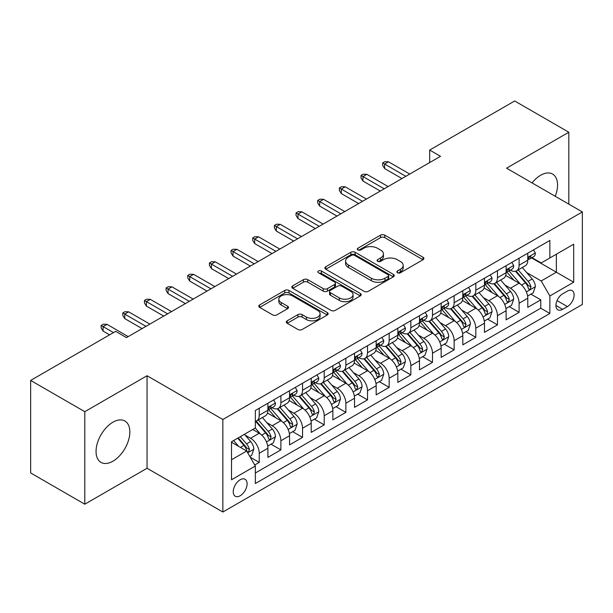 <?xml version="1.0" encoding="UTF-8"?>
<svg xmlns="http://www.w3.org/2000/svg" width="613" height="613" viewBox="0 0 613 613"><rect width="100%" height="100%" fill="white"/><g stroke="black" fill="none" stroke-linecap="round" stroke-linejoin="round"><path stroke-width="0.92" d="M397.462 272.747A2.107 1.218 0 0 0 400.442 272.747L423.024 259.705A3.004 1.739 0 0 0 423.905 258.479A3.004 1.739 0 0 0 423.024 257.253L384.765 235.162A3.004 1.739 0 0 0 380.512 235.162L357.923 248.204A2.107 1.218 0 0 0 357.31 249.062A2.107 1.218 0 0 0 357.923 249.92A2.107 1.218 0 0 0 360.904 249.92L363.823 248.234A9.616 5.555 0 0 1 377.432 248.234L380.619 250.073A9.616 5.555 0 0 1 383.439 253.997A9.616 5.555 0 0 1 380.619 257.927L377.692 259.613A2.107 1.218 0 0 0 377.079 260.471A2.107 1.218 0 0 0 377.692 261.33A2.107 1.218 0 0 0 380.673 261.33L383.592 259.644A9.616 5.555 0 0 1 397.201 259.644L400.389 261.483A9.616 5.555 0 0 1 403.208 265.414A9.616 5.555 0 0 1 400.389 269.337L397.462 271.03A2.107 1.218 0 0 0 396.849 271.888A2.107 1.218 0 0 0 397.462 272.747L397.462 271.03M112.945 461.198A23.892 13.793 120 0 0 128.554 440.149A23.892 13.793 120 0 0 124.891 421.001A23.892 13.793 120 0 0 112.945 422.188A23.892 13.793 120 0 0 97.337 443.237A23.892 13.793 120 0 0 100.999 462.378A23.892 13.793 120 0 0 112.945 461.198M555.209 196.275A23.892 13.793 120 0 0 552.604 174.061A23.892 13.793 120 0 0 540.658 175.249A23.892 13.793 120 0 0 532.069 182.919M240.173 495.771A9.8 5.655 120 0 0 246.579 487.136A9.8 5.655 120 0 0 245.077 479.282A9.8 5.655 120 0 0 240.173 479.764A9.8 5.655 120 0 0 233.775 488.4A9.8 5.655 120 0 0 235.277 496.254A9.8 5.655 120 0 0 240.173 495.771M287.19 320.821A3.004 1.739 0 0 0 286.309 322.055A3.004 1.739 0 0 0 287.19 323.281L297.926 329.48A3.004 1.739 0 0 0 302.178 329.48L327.265 314.998A3.004 1.739 0 0 0 328.139 313.764A3.004 1.739 0 0 0 327.265 312.538L288.999 290.447A3.004 1.739 0 0 0 284.746 290.447L259.667 304.929A3.004 1.739 0 0 0 258.786 306.155A3.004 1.739 0 0 0 259.667 307.389L272.632 314.875A3.004 1.739 0 0 0 276.884 314.875L287.62 308.676A3.004 1.739 0 0 0 288.501 307.45A3.004 1.739 0 0 0 287.62 306.216L281.183 302.508A8.038 4.643 0 0 1 278.831 299.221A8.038 4.643 0 0 1 283.796 294.937A8.038 4.643 0 0 1 292.562 295.941L317.749 310.484A8.038 4.643 0 0 1 320.101 313.764A8.038 4.643 0 0 1 315.143 318.055A8.038 4.643 0 0 1 306.377 317.051L302.178 314.63A3.004 1.739 0 0 0 297.926 314.63L287.19 320.821L287.19 323.281M147.051 375.738L84.793 411.683L30.65 380.428L30.65 472.952L84.793 504.208L147.051 468.263L222.848 512.024L222.848 419.499L147.051 375.738L147.051 468.263M568.818 204.129L568.818 132.232L506.553 168.184L582.35 211.945L222.848 419.499M568.818 132.232L514.675 100.976L429.675 150.055L429.675 162.552M30.65 380.428L115.65 331.349L126.477 337.602L440.502 156.307L429.675 150.055M364.038 291.305A3.004 1.739 0 0 0 368.29 291.305L393.37 276.823A3.004 1.739 0 0 0 394.251 275.597A3.004 1.739 0 0 0 393.37 274.371L355.111 252.28A3.004 1.739 0 0 0 350.858 252.28L325.771 266.762A3.004 1.739 0 0 0 324.89 267.988A3.004 1.739 0 0 0 325.771 269.214L364.038 291.305M319.281 273.199A2.107 1.218 0 0 1 321.419 273.498L321.419 271L360.314 293.458A3.004 1.739 0 0 1 361.195 294.684A3.004 1.739 0 0 1 360.314 295.91L335.234 310.393A3.004 1.739 0 0 1 330.982 310.393L292.715 288.302L292.715 285.85A3.004 1.739 0 0 0 291.842 287.076A3.004 1.739 0 0 0 292.715 288.302M292.715 285.85L303.45 279.651A3.004 1.739 0 0 1 307.703 279.651L323.22 288.608A3.004 1.739 0 0 0 327.472 288.608L334.598 284.493A3.004 1.739 0 0 0 335.48 283.267A3.004 1.739 0 0 0 334.598 282.041L318.438 272.716A2.107 1.218 0 0 1 317.825 271.858A2.107 1.218 0 0 1 319.12 270.731A2.107 1.218 0 0 1 321.419 271M254.74 464.976L259.238 462.386L250.25 457.198M245.131 435.115L250.571 438.257A12.252 7.072 60 0 1 259.238 453.26L267.896 448.256L267.896 457.382L280.892 449.881L271.038 444.195M266.793 422.61L272.226 425.751A12.252 7.072 60 0 1 280.892 440.755L289.551 435.751L289.551 444.877L302.546 437.375L292.692 431.69M288.447 410.105L293.888 413.246A12.252 7.072 60 0 1 302.546 428.249L311.212 423.246L311.212 432.38L324.208 424.878L314.354 419.185M310.101 397.607L315.542 400.741A12.252 7.072 60 0 1 324.208 415.744L332.867 410.748L332.867 419.874L345.862 412.373L336.008 406.68M331.763 385.102L337.196 388.244A12.252 7.072 60 0 1 345.862 403.247L354.521 398.243L354.521 407.369L367.516 399.868L357.663 394.182M353.417 372.597L358.858 375.738A12.252 7.072 60 0 1 367.516 390.742L376.183 385.738L376.183 394.864L389.171 387.362L379.317 381.677M375.072 360.092L380.512 363.233A12.252 7.072 60 0 1 389.171 378.236L397.837 373.233L397.837 382.366L410.833 374.865L400.979 369.172M396.734 347.594L402.166 350.728A12.252 7.072 60 0 1 410.833 365.731L419.491 360.735L419.491 369.861L432.487 362.36L422.633 356.666M418.388 335.089L423.821 338.23A12.252 7.072 60 0 1 432.487 353.234L441.153 348.23L441.153 357.356L454.141 349.854L444.287 344.169M440.042 322.584L445.482 325.725A12.252 7.072 60 0 1 454.141 340.728L462.807 335.725L462.807 344.851L475.803 337.349L465.949 331.664M461.696 310.078L467.137 313.22A12.252 7.072 60 0 1 475.803 328.223L484.462 323.227L484.462 332.353L497.457 324.852L487.603 319.158M483.358 297.581L488.791 300.715A12.252 7.072 60 0 1 497.457 315.718L506.116 310.722L506.116 319.848L519.111 312.346L519.111 303.22A12.252 7.072 -120 0 0 510.453 288.217L505.012 285.076M509.257 306.653L519.111 312.346M267.896 448.256A12.252 7.072 -120 0 0 259.238 433.253L252.74 429.498M289.551 435.751A12.252 7.072 -120 0 0 280.892 420.748L267.498 413.016M311.212 423.246A12.252 7.072 -120 0 0 302.546 408.243L289.152 400.511M332.867 410.748A12.252 7.072 -120 0 0 324.208 395.745L310.814 388.014M354.521 398.243A12.252 7.072 -120 0 0 345.862 383.24L332.468 375.508M376.183 385.738A12.252 7.072 -120 0 0 367.516 370.735L354.122 363.003M397.837 373.233A12.252 7.072 -120 0 0 389.171 358.23L375.784 350.498M419.491 360.735A12.252 7.072 -120 0 0 410.833 345.732L397.439 338.001M441.153 348.23A12.252 7.072 -120 0 0 432.487 333.227L419.093 325.495M462.807 335.725A12.252 7.072 -120 0 0 454.141 320.722L440.747 312.99M484.462 323.227A12.252 7.072 -120 0 0 475.803 308.216L462.409 300.485M506.116 310.722A12.252 7.072 -120 0 0 497.457 295.719L484.063 287.987M567.408 291.091L562.642 293.842A9.494 5.479 120 0 0 556.443 302.209A9.494 5.479 120 0 0 557.899 309.818A9.494 5.479 120 0 0 562.642 309.343L567.408 306.592A9.494 5.479 120 0 0 573.607 298.224A9.494 5.479 120 0 0 572.151 290.623A9.494 5.479 120 0 0 567.408 291.091M222.848 512.024L582.35 304.469L582.35 211.945M231.515 459.758L246.671 451.007L255.337 466.01L255.337 483.519L549.869 313.473L549.869 295.964L541.202 280.961L526.667 272.57M255.337 466.01L231.515 479.764L231.515 441.751L255.337 427.997L255.337 410.495L549.869 240.449L549.869 257.958L573.684 244.204L573.684 282.21L549.869 295.964M272.118 407.683L272.226 407.745A12.252 7.072 60 0 0 278.356 408.35L287.014 403.354A12.252 7.072 -120 0 0 289.551 397.745L289.551 390.742M293.773 395.178L293.888 395.239A12.252 7.072 60 0 0 300.01 395.852L308.676 390.849A12.252 7.072 -120 0 0 311.212 385.24L311.212 378.236M315.427 382.673L315.542 382.742A12.252 7.072 60 0 0 321.664 383.347L330.33 378.344A12.252 7.072 -120 0 0 332.867 372.735L332.867 365.731M337.081 370.168L337.196 370.237A12.252 7.072 60 0 0 343.326 370.842L351.985 365.838A12.252 7.072 -120 0 0 354.521 360.229L354.521 353.234M358.743 357.67L358.858 357.731A12.252 7.072 60 0 0 364.98 358.337L373.639 353.341A12.252 7.072 -120 0 0 376.183 347.732L376.183 340.728M380.397 345.165L380.512 345.226A12.252 7.072 60 0 0 386.634 345.839L395.301 340.836A12.252 7.072 -120 0 0 397.837 335.227L397.837 328.223M402.051 332.66L402.166 332.729A12.252 7.072 60 0 0 408.296 333.334L416.955 328.33A12.252 7.072 -120 0 0 419.491 322.722L419.491 315.718M423.713 320.155L423.821 320.224A12.252 7.072 60 0 0 429.951 320.829L438.609 315.825A12.252 7.072 -120 0 0 441.153 310.216L441.153 303.22M445.367 307.657L445.482 307.718A12.252 7.072 60 0 0 451.605 308.324L460.271 303.328A12.252 7.072 -120 0 0 462.807 297.719L462.807 290.715M467.022 295.152L467.137 295.213A12.252 7.072 60 0 0 473.259 295.826L481.925 290.823A12.252 7.072 -120 0 0 484.462 285.214L484.462 278.21M488.684 282.647L488.791 282.716A12.252 7.072 60 0 0 494.921 283.321L503.58 278.317A12.252 7.072 -120 0 0 506.116 272.708L506.116 265.705M255.337 473.014L540.773 308.216L540.773 299.841L527.778 307.343L527.778 298.217A12.252 7.072 -120 0 0 519.111 283.214L505.717 275.482M510.338 270.141L510.453 270.21A12.252 7.072 -120 0 0 516.575 270.816A12.252 7.072 -120 0 0 519.111 265.207L519.111 258.203M516.575 270.816L525.241 265.812A12.252 7.072 -120 0 0 527.778 260.203L527.778 253.207M259.238 408.243L259.238 415.246A12.252 7.072 60 0 1 256.694 420.855A12.252 7.072 60 0 1 255.337 421.353M256.694 420.855L265.36 415.852A12.252 7.072 -120 0 0 267.896 410.243L267.896 403.247M280.892 395.745L280.892 402.741A12.252 7.072 60 0 1 278.356 408.35M302.546 383.24L302.546 390.243A12.252 7.072 60 0 1 300.01 395.852M324.208 370.735L324.208 377.738A12.252 7.072 60 0 1 321.664 383.347M345.862 358.23L345.862 365.233A12.252 7.072 60 0 1 343.326 370.842M367.516 345.732L367.516 352.728A12.252 7.072 60 0 1 364.98 358.337M389.171 333.227L389.171 340.23A12.252 7.072 60 0 1 386.634 345.839M410.833 320.722L410.833 327.725A12.252 7.072 60 0 1 408.296 333.334M432.487 308.216L432.487 315.22A12.252 7.072 60 0 1 429.951 320.829M454.141 295.719L454.141 302.715A12.252 7.072 60 0 1 451.605 308.324M475.803 283.214L475.803 290.217A12.252 7.072 60 0 1 473.259 295.826M497.457 270.708L497.457 277.712A12.252 7.072 60 0 1 494.921 283.321M497.457 315.718L497.457 324.852M475.803 328.223L475.803 337.349M454.141 340.728L454.141 349.854M432.487 353.234L432.487 362.36M410.833 365.731L410.833 374.865M389.171 378.236L389.171 387.362M367.516 390.742L367.516 399.868M345.862 403.247L345.862 412.373M324.208 415.744L324.208 424.878M302.546 428.249L302.546 437.375M280.892 440.755L280.892 449.881M259.238 453.26L259.238 462.386M246.671 451.007L231.515 442.257M541.202 280.961L556.359 272.21L556.359 254.203L573.684 244.204M531.563 257.889L573.684 282.21M531.992 257.644L541.202 262.954L549.869 257.958M84.793 411.683L84.793 504.208M530.919 294.156L540.773 299.841M540.773 308.216L549.869 313.473M398.304 273.046L400.389 271.843A9.616 5.555 0 0 0 403.208 267.912L403.208 265.414M383.439 253.997L383.439 256.502A9.616 5.555 0 0 1 380.619 260.425L378.535 261.628M422.985 259.728L384.765 237.66A3.004 1.739 0 0 0 380.512 237.66L358.766 250.211M393.331 276.846L355.111 254.778A3.004 1.739 0 0 0 350.858 254.778L325.817 269.237M388.06 276.455A2.107 1.218 0 0 0 388.673 275.597A2.107 1.218 0 0 0 388.06 274.739L354.475 255.345A2.107 1.218 0 0 0 351.494 255.345L348.414 257.131A9.616 5.555 0 0 0 345.594 261.054A9.616 5.555 0 0 0 348.414 264.985L371.371 278.241A9.616 5.555 0 0 0 384.972 278.241L388.06 276.455L388.06 278.961A2.107 1.218 0 0 0 388.673 278.103L388.673 275.597M345.594 261.054L345.594 263.559A9.616 5.555 0 0 0 348.414 267.483L348.414 264.985M388.06 278.961L384.972 280.739A9.616 5.555 0 0 1 371.371 280.739L348.414 267.483M292.761 288.325L303.45 282.149L303.45 279.651M335.48 283.267L335.48 285.773A3.004 1.739 0 0 1 334.598 286.999L327.472 291.106A3.004 1.739 0 0 1 323.22 291.106L307.703 282.149A3.004 1.739 0 0 0 303.45 282.149M321.419 273.498L360.275 295.933M339.326 297.903A8.038 4.643 0 0 0 348.092 298.914A8.038 4.643 0 0 0 353.05 294.623A8.038 4.643 0 0 0 350.697 291.336L341.824 286.217A3.004 1.739 0 0 0 337.571 286.217L330.453 290.324A3.004 1.739 0 0 0 329.572 291.55A3.004 1.739 0 0 0 330.453 292.784L339.326 297.903L339.326 300.408A8.038 4.643 0 0 0 348.092 301.412A8.038 4.643 0 0 0 353.05 297.121L353.05 294.623M329.572 291.55L329.572 294.056A3.004 1.739 0 0 0 330.453 295.282L330.453 292.784M339.326 300.408L330.453 295.282M320.101 313.764L320.101 316.27A8.038 4.643 0 0 1 315.143 320.561A8.038 4.643 0 0 1 306.377 319.549L302.178 317.128A3.004 1.739 0 0 0 297.926 317.128L287.229 323.304M278.831 299.221L278.831 301.726A8.038 4.643 0 0 0 281.183 305.006L281.183 302.508M287.574 308.699L281.183 305.006M327.219 315.021L288.999 292.953A3.004 1.739 0 0 0 284.746 292.953L259.705 307.412M527.594 296.071L533.187 292.838L535.356 286.585A8.115 4.689 -120 0 0 532.191 278.969L522.299 267.513M520.314 284.003L509.005 270.908M513.878 280.195L507.319 272.593A19.447 11.226 -120 0 0 506.713 271.919M515.472 271.252L525.479 282.846A8.115 4.689 60 0 1 528.375 288.432L528.965 289.397L530.061 289.244L530.973 286.938A8.115 4.689 -120 0 0 528.077 281.344L518.184 269.889M516.062 271.069L526.812 283.52A4.138 2.391 60 0 1 527.854 285.137L530.973 286.938M533.517 249.889L535.356 253.077A8.115 4.689 60 0 1 533.678 256.671L529.563 259.046A8.115 4.689 -120 0 0 530.973 257.176L530.804 256.456M528.046 259.429L528.077 259.429A8.115 4.689 -120 0 0 529.563 259.046M529.923 256.571L530.973 257.176C530.46 255.95 529.594 256.456 528.375 258.678A8.115 4.689 60 0 1 527.778 259.828M405.852 176.306L384.627 164.054L384.627 168.56L382.681 165.433L382.681 162.928L384.627 164.054L388.527 161.809L409.745 174.061M384.627 168.56L401.952 178.559M382.681 162.928L384.841 161.679L388.527 161.809M505.94 308.577L511.533 305.343L513.694 299.09A8.115 4.689 -120 0 0 510.537 291.474L500.645 280.018M498.66 296.508L487.35 283.413M492.224 292.692L485.657 285.099A19.447 11.226 -120 0 0 485.059 284.417M493.817 283.758L503.825 295.343A8.115 4.689 60 0 1 506.721 300.937L507.311 301.902L508.407 301.749L509.319 299.435A8.115 4.689 -120 0 0 506.422 293.849L496.53 282.394M494.407 283.574L505.158 296.018A4.138 2.391 60 0 1 506.2 297.642L509.319 299.435M484.278 321.082L489.879 317.848L492.04 311.596A8.115 4.689 -120 0 0 488.883 303.971L478.983 292.516M477.006 309.013L465.696 295.918M470.569 305.197L464.003 297.596A19.447 11.226 -120 0 0 463.405 296.922M472.156 296.263L482.17 307.849A8.115 4.689 60 0 1 485.059 313.442L485.649 314.4L486.745 314.247L487.657 311.94A8.115 4.689 -120 0 0 484.768 306.347L474.868 294.891M472.746 296.071L483.504 308.523A4.138 2.391 60 0 1 484.546 310.14L487.657 311.94M462.623 333.579L468.217 330.353L470.386 324.101A8.115 4.689 -120 0 0 467.221 316.477L457.329 305.021M455.344 321.511L444.034 308.423M448.908 317.703L442.348 310.101A19.447 11.226 -120 0 0 441.743 309.427M450.501 308.768L460.509 320.354A8.115 4.689 60 0 1 463.405 325.947L463.995 326.905L465.091 326.752L466.003 324.446A8.115 4.689 -120 0 0 463.106 318.852L453.214 307.397M451.091 308.577L461.842 321.028A4.138 2.391 60 0 1 462.884 322.645L466.003 324.446M440.969 346.084L446.563 342.851L448.731 336.598A8.115 4.689 -120 0 0 445.567 328.982L435.674 317.526M433.69 334.016L422.38 320.921M427.253 330.208L420.694 322.607A19.447 11.226 -120 0 0 420.089 321.932M428.847 321.266L438.854 332.859A8.115 4.689 60 0 1 441.751 338.445L442.341 339.41L443.437 339.257L444.348 336.951A8.115 4.689 -120 0 0 441.452 331.357L431.56 319.902M429.437 321.082L440.188 333.533A4.138 2.391 60 0 1 441.23 335.15L444.348 336.951M511.855 262.395L513.694 265.582A8.115 4.689 60 0 1 512.016 269.176L507.901 271.551A8.115 4.689 -120 0 0 509.319 269.682L509.142 268.961M506.392 271.927L506.422 271.927A8.115 4.689 -120 0 0 507.901 271.551M508.269 269.076L509.319 269.682C508.805 268.456 507.939 268.954 506.721 271.184A8.115 4.689 60 0 1 506.116 272.333M384.19 188.812L362.973 176.559L362.973 181.057L361.019 177.931L361.019 175.433L362.973 176.559L366.865 174.307L388.09 186.559M362.973 181.057L380.298 191.064M361.019 175.433L363.187 174.184L366.865 174.307M490.201 274.9L492.04 278.087A8.115 4.689 60 0 1 490.362 281.673L486.247 284.049A8.115 4.689 -120 0 0 487.657 282.179L487.488 281.459M484.73 284.432L484.768 284.432A8.115 4.689 -120 0 0 486.247 284.049M486.615 281.574L487.657 282.179C487.151 280.961 486.285 281.459 485.059 283.681A8.115 4.689 60 0 1 484.462 284.838M362.536 201.317L341.311 189.065L341.311 193.562L339.364 190.436L339.364 187.938L341.311 189.065L345.211 186.812L366.436 199.064M341.311 193.562L358.636 203.57M339.364 187.938L341.533 186.689L345.211 186.812M468.547 287.397L470.386 290.585A8.115 4.689 60 0 1 468.707 294.179L464.593 296.554A8.115 4.689 -120 0 0 466.003 294.684L465.834 293.964M463.076 296.937L463.106 296.937A8.115 4.689 -120 0 0 464.593 296.554M464.953 294.079L466.003 294.684C465.489 293.466 464.623 293.964 463.405 296.186A8.115 4.689 60 0 1 462.807 297.343M340.882 213.822L319.657 201.562L319.657 206.068L317.71 202.941L317.71 200.443L319.657 201.562L323.557 199.317L344.774 211.569M319.657 206.068L336.981 216.067M317.71 200.443L319.871 199.187L323.557 199.317M446.885 299.903L448.731 303.09A8.115 4.689 60 0 1 447.046 306.684L442.931 309.059A8.115 4.689 -120 0 0 444.348 307.19L444.172 306.469M441.421 309.442L441.452 309.442A8.115 4.689 -120 0 0 442.931 309.059M443.299 306.584L444.348 307.19C443.835 305.964 442.969 306.469 441.751 308.691A8.115 4.689 60 0 1 441.153 309.841M319.22 226.32L298.002 214.067L298.002 218.573L296.048 215.447L296.048 212.941L298.002 214.067L301.895 211.822L323.12 224.074M298.002 218.573L315.327 228.572M296.048 212.941L298.217 211.692L301.895 211.822M419.307 358.59L424.909 355.356L427.069 349.103A8.115 4.689 -120 0 0 423.912 341.487L414.02 330.032M412.036 346.521L400.726 333.426M405.599 342.705L399.032 335.112A19.447 11.226 -120 0 0 398.435 334.43M407.193 333.771L417.2 345.357A8.115 4.689 60 0 1 420.089 350.95L420.679 351.916L421.775 351.762L422.686 349.448A8.115 4.689 -120 0 0 419.798 343.862L409.905 332.407M407.775 333.587L418.533 346.031A4.138 2.391 60 0 1 419.576 347.655L422.686 349.448M425.23 312.408L427.069 315.595A8.115 4.689 60 0 1 425.391 319.189L421.277 321.564A8.115 4.689 -120 0 0 422.686 319.695L422.518 318.975M419.767 321.94L419.798 321.94A8.115 4.689 -120 0 0 421.277 321.564M421.644 319.089L422.686 319.695C422.181 318.469 421.315 318.967 420.089 321.189A8.115 4.689 60 0 1 419.491 322.346M297.566 238.825L276.34 226.572L276.34 231.07L274.394 227.944L274.394 225.446L276.34 226.572L280.241 224.32L301.466 236.572M276.34 231.07L293.665 241.078M274.394 225.446L276.563 224.197L280.241 224.32M397.653 371.095L403.247 367.861L405.415 361.609A8.115 4.689 -120 0 0 402.258 353.985L392.358 342.529M390.374 359.026L379.072 345.931M383.945 355.211L377.378 347.609A19.447 11.226 -120 0 0 376.773 346.935M385.531 346.276L395.538 357.862A8.115 4.689 60 0 1 398.435 363.455L399.025 364.413L400.12 364.26L401.032 361.954A8.115 4.689 -120 0 0 398.144 356.36L388.244 344.904M386.121 346.084L396.879 358.536A4.138 2.391 60 0 1 397.914 360.153L401.032 361.954M375.999 383.592L381.592 380.366L383.761 374.114A8.115 4.689 -120 0 0 380.596 366.49L370.704 355.034M368.719 371.524L357.41 358.436M362.283 367.716L355.724 360.115A19.447 11.226 -120 0 0 355.119 359.44M363.877 358.781L373.884 370.367A8.115 4.689 60 0 1 376.78 375.961L377.37 376.918L378.466 376.765L379.378 374.459A8.115 4.689 -120 0 0 376.482 368.865L366.589 357.41M364.467 358.59L375.217 371.041A4.138 2.391 60 0 1 376.259 372.658L379.378 374.459M354.345 396.098L359.938 392.864L362.099 386.611A8.115 4.689 -120 0 0 358.942 378.995L349.05 367.539M347.065 384.029L335.755 370.934M340.629 380.221L334.062 372.62A19.447 11.226 -120 0 0 333.464 371.945M342.223 371.279L352.23 382.872A8.115 4.689 60 0 1 355.119 388.458L355.709 389.424L356.812 389.27L357.724 386.964A8.115 4.689 -120 0 0 354.827 381.37L344.935 369.915M342.805 371.095L353.563 383.546A4.138 2.391 60 0 1 354.605 385.163L357.724 386.964M332.683 408.603L338.284 405.369L340.445 399.117A8.115 4.689 -120 0 0 337.288 391.5L327.388 380.045M325.411 396.534L314.101 383.439M318.975 392.718L312.408 385.125A19.447 11.226 -120 0 0 311.802 384.443M320.561 383.784L330.568 395.37A8.115 4.689 60 0 1 333.464 400.963L334.054 401.929L335.15 401.776L336.062 399.461A8.115 4.689 -120 0 0 333.173 393.875L323.273 382.42M321.151 383.6L331.909 396.044A4.138 2.391 60 0 1 332.951 397.668L336.062 399.461M311.029 421.108L316.622 417.874L318.791 411.622A8.115 4.689 -120 0 0 315.626 403.998L305.734 392.542M303.749 409.04L292.439 395.944M297.313 405.224L290.754 397.622A19.447 11.226 -120 0 0 290.148 396.948M298.906 396.289L308.914 407.875A8.115 4.689 60 0 1 311.81 413.469L312.4 414.426L313.496 414.273L314.408 411.967A8.115 4.689 -120 0 0 311.511 406.373L301.619 394.918M299.496 396.098L310.247 408.549A4.138 2.391 60 0 1 311.289 410.166L314.408 411.967M403.576 324.913L405.415 328.101A8.115 4.689 60 0 1 403.737 331.687L399.622 334.062A8.115 4.689 -120 0 0 401.032 332.192L400.864 331.472M398.105 334.445L398.144 334.445A8.115 4.689 -120 0 0 399.622 334.062M399.983 331.587L401.032 332.192C400.527 330.974 399.661 331.472 398.435 333.694A8.115 4.689 60 0 1 397.837 334.851M275.911 251.33L254.686 239.078L254.686 243.576L252.74 240.449L252.74 237.951L254.686 239.078L258.586 236.825L279.812 249.077M254.686 243.576L272.011 253.583M252.74 237.951L254.901 236.702L258.586 236.825M381.922 337.411L383.761 340.598A8.115 4.689 60 0 1 382.075 344.192L377.96 346.567A8.115 4.689 -120 0 0 379.378 344.698L379.209 343.977M376.451 346.95L376.482 346.95A8.115 4.689 -120 0 0 377.96 346.567M378.328 344.092L379.378 344.698C378.865 343.479 377.999 343.977 376.78 346.199A8.115 4.689 60 0 1 376.183 347.356M254.257 263.835L233.032 251.575L233.032 256.081L231.078 252.954L231.078 250.456L233.032 251.575L236.932 249.33L258.15 261.582M233.032 256.081L250.357 266.08M231.078 250.456L233.246 249.2L236.932 249.33M360.26 349.916L362.099 353.103A8.115 4.689 60 0 1 360.421 356.697L356.306 359.072A8.115 4.689 -120 0 0 357.724 357.203L357.548 356.482M354.797 359.456L354.827 359.456A8.115 4.689 -120 0 0 356.306 359.072M356.674 356.597L357.724 357.203C357.21 355.977 356.345 356.482 355.119 358.705A8.115 4.689 60 0 1 354.521 359.854M232.595 276.333L211.37 264.08L211.37 268.586L209.424 265.46L209.424 262.954L211.37 264.08L215.27 261.835L236.495 274.088M211.37 268.586L228.695 278.586M209.424 262.954L211.592 261.705L215.27 261.835M338.606 362.421L340.445 365.609A8.115 4.689 60 0 1 338.767 369.202L334.652 371.578A8.115 4.689 -120 0 0 336.062 369.708L335.893 368.988M333.135 371.953L333.173 371.953A8.115 4.689 -120 0 0 334.652 371.578M335.02 369.103L336.062 369.708C335.556 368.482 334.69 368.98 333.464 371.202A8.115 4.689 60 0 1 332.867 372.359M210.941 288.838L189.716 276.586L189.716 281.083L187.77 277.957L187.77 275.459L189.716 276.586L193.616 274.333L214.841 286.585M189.716 281.083L207.041 291.091M187.77 275.459L189.93 274.21L193.616 274.333M316.952 374.926L318.791 378.114A8.115 4.689 60 0 1 317.113 381.7L312.998 384.075A8.115 4.689 -120 0 0 314.408 382.206L314.239 381.485M311.481 384.458L311.511 384.458A8.115 4.689 -120 0 0 312.998 384.075M313.358 381.6L314.408 382.206C313.894 380.987 313.028 381.485 311.81 383.707A8.115 4.689 60 0 1 311.212 384.864M189.287 301.343L168.062 289.091L168.062 293.589L166.115 290.462L166.115 287.964L168.062 289.091L171.962 286.838L193.179 299.09M168.062 293.589L185.387 303.596M166.115 287.964L168.276 286.715L171.962 286.838M289.374 433.606L294.968 430.38L297.129 424.127A8.115 4.689 -120 0 0 293.972 416.503L284.08 405.047M282.095 421.537L270.785 408.45M275.658 417.729L269.092 410.128A19.447 11.226 -120 0 0 268.494 409.453M277.252 408.794L287.259 420.38A8.115 4.689 60 0 1 290.156 425.974L290.746 426.932L291.842 426.778L292.753 424.472A8.115 4.689 -120 0 0 289.857 418.878L279.965 407.423M277.842 408.603L288.593 421.054A4.138 2.391 60 0 1 289.635 422.671L292.753 424.472M295.29 387.424L297.129 390.611A8.115 4.689 60 0 1 295.451 394.205L291.336 396.58A8.115 4.689 -120 0 0 292.753 394.711L292.577 393.99M289.826 396.963L289.857 396.963A8.115 4.689 -120 0 0 291.336 396.58M291.704 394.105L292.753 394.711C292.24 393.492 291.374 393.99 290.156 396.213A8.115 4.689 60 0 1 289.551 397.37M167.625 313.848L146.407 301.588L146.407 306.094L144.453 302.968L144.453 300.47L146.407 301.588L150.3 299.343L171.525 311.596M146.407 306.094L163.732 316.093M144.453 300.47L146.622 299.213L150.3 299.343M267.712 446.111L273.314 442.877L275.475 436.625A8.115 4.689 -120 0 0 272.318 429.008L262.418 417.553M260.441 434.042L255.261 428.043M254.004 430.234L253.161 429.253M255.59 421.292L265.605 432.885A8.115 4.689 60 0 1 268.494 438.471L269.084 439.437L270.18 439.283L271.092 436.977A8.115 4.689 -120 0 0 268.203 431.383L258.303 419.928M256.18 421.108L266.939 433.56A4.138 2.391 60 0 1 267.981 435.176L271.092 436.977M273.636 399.929L275.475 403.116A8.115 4.689 60 0 1 273.796 406.71L269.682 409.086A8.115 4.689 -120 0 0 271.092 407.216L270.923 406.496M268.165 409.469L268.203 409.469A8.115 4.689 -120 0 0 269.682 409.086M270.049 406.611L271.092 407.216C270.586 405.99 269.72 406.496 268.494 408.718A8.115 4.689 60 0 1 267.896 409.867M145.971 326.346L124.746 314.094L124.746 318.599L122.799 315.473L122.799 312.967L124.746 314.094L128.646 311.848L149.871 324.101M124.746 318.599L142.07 328.599M122.799 312.967L124.968 311.718L128.646 311.848M249.813 456.447L251.652 455.382L253.82 449.13A8.115 4.689 -120 0 0 250.656 441.513L244.426 434.295M238.618 446.356L233.599 440.548M232.342 442.732L231.515 441.774M237.714 438.172L243.943 445.383A8.115 4.689 60 0 1 246.84 450.976L247.43 451.942L248.526 451.789L249.437 449.475A8.115 4.689 -120 0 0 246.541 443.889L240.311 436.671M238.219 437.881L245.277 446.057A4.138 2.391 60 0 1 246.319 447.682L249.437 449.475M113.489 332.598L103.091 326.599L103.091 331.097L101.145 327.97L101.145 325.472L103.091 326.599L106.991 324.346L128.209 336.598M103.091 331.097L109.589 334.851M101.145 325.472L103.306 324.223L106.991 324.346M250.571 438.257L259.238 433.253M272.226 425.751L280.892 420.748M293.888 413.246L302.546 408.243M315.542 400.741L324.208 395.745M337.196 388.244L345.862 383.24M358.858 375.738L367.516 370.735M380.512 363.233L389.171 358.23M402.166 350.728L410.833 345.732M423.821 338.23L432.487 333.227M445.482 325.725L454.141 320.722M467.137 313.22L475.803 308.216M488.791 300.715L497.457 295.719M510.453 288.217L519.111 283.214M519.111 265.207L527.778 260.203M259.238 415.246L267.896 410.243M280.892 402.741L289.551 397.745M302.546 390.243L311.212 385.24M324.208 377.738L332.867 372.735M345.862 365.233L354.521 360.229M367.516 352.728L376.183 347.732M389.171 340.23L397.837 335.227M410.833 327.725L419.491 322.722M432.487 315.22L441.153 310.216M454.141 302.715L462.807 297.719M475.803 290.217L484.462 285.214M497.457 277.712L506.116 272.708M519.111 303.22L527.778 298.217M557.025 300.6L567.408 306.592M555.93 305.466L562.642 309.343M400.389 271.843L400.389 269.337M377.692 261.33L377.692 259.613M380.619 260.425L380.619 257.927M357.923 249.92L357.923 248.204M380.512 237.66L380.512 235.162M384.765 237.66L384.765 235.162M423.024 259.705L423.024 257.253M325.771 269.214L325.771 266.762M350.858 254.778L350.858 252.28M355.111 254.778L355.111 252.28M393.37 276.823L393.37 274.371M371.371 280.739L371.371 278.241M384.972 280.739L384.972 278.241M307.703 282.149L307.703 279.651M323.22 291.106L323.22 288.608M327.472 291.106L327.472 288.608M334.598 286.999L334.598 284.493M360.314 295.91L360.314 293.458M297.926 317.128L297.926 314.63M302.178 317.128L302.178 314.63M306.377 319.549L306.377 317.051M287.62 308.676L287.62 306.216M259.667 307.389L259.667 304.929M284.746 292.953L284.746 290.447M288.999 292.953L288.999 290.447M327.265 314.998L327.265 312.538M526.352 291.911L535.302 286.746M528.077 281.344L532.191 278.969M521.609 285.076L525.479 282.846M535.302 252.985L527.778 257.33M504.698 304.416L513.648 299.251M506.422 293.849L510.537 291.474M499.955 297.581L503.825 295.343M483.044 316.913L491.986 311.749M484.768 306.347L488.883 303.971M478.293 310.086L482.17 307.849M461.39 329.419L470.332 324.254M463.106 318.852L467.221 316.477M456.639 322.591L460.509 320.354M439.728 341.924L448.678 336.759M441.452 331.357L445.567 328.982M434.985 335.089L438.854 332.859M513.648 265.49L506.116 269.835M491.986 277.995L484.462 282.34M470.332 290.493L462.807 294.838M448.678 302.998L441.153 307.343M418.074 354.429L427.016 349.264M419.798 343.862L423.912 341.487M413.331 347.594L417.2 345.357M427.016 315.503L419.491 319.848M396.419 366.926L405.362 361.762M398.144 356.36L402.258 353.985M391.669 360.099L395.538 357.862M374.758 379.432L383.707 374.267M376.482 368.865L380.596 366.49M370.014 372.604L373.884 370.367M353.103 391.937L362.045 386.772M354.827 381.37L358.942 378.995M348.36 385.102L352.23 382.872M331.449 404.442L340.391 399.278M333.173 393.875L337.288 391.5M326.698 397.607L330.568 395.37M309.787 416.94L318.737 411.775M311.511 406.373L315.626 403.998M305.044 410.112L308.914 407.875M405.362 328.009L397.837 332.353M383.707 340.506L376.183 344.851M362.045 353.011L354.521 357.356M340.391 365.517L332.867 369.861M318.737 378.022L311.212 382.366M288.133 429.445L297.083 424.28M289.857 418.878L293.972 416.503M283.39 422.618L287.259 420.38M297.083 390.519L289.551 394.864M266.479 441.95L275.421 436.785M268.203 431.383L272.318 429.008M261.728 435.115L265.605 432.885M275.421 403.025L267.896 407.369M247.706 452.785L253.767 449.291M246.541 443.889L250.656 441.513M240.442 447.406L243.943 445.383"/></g></svg>
